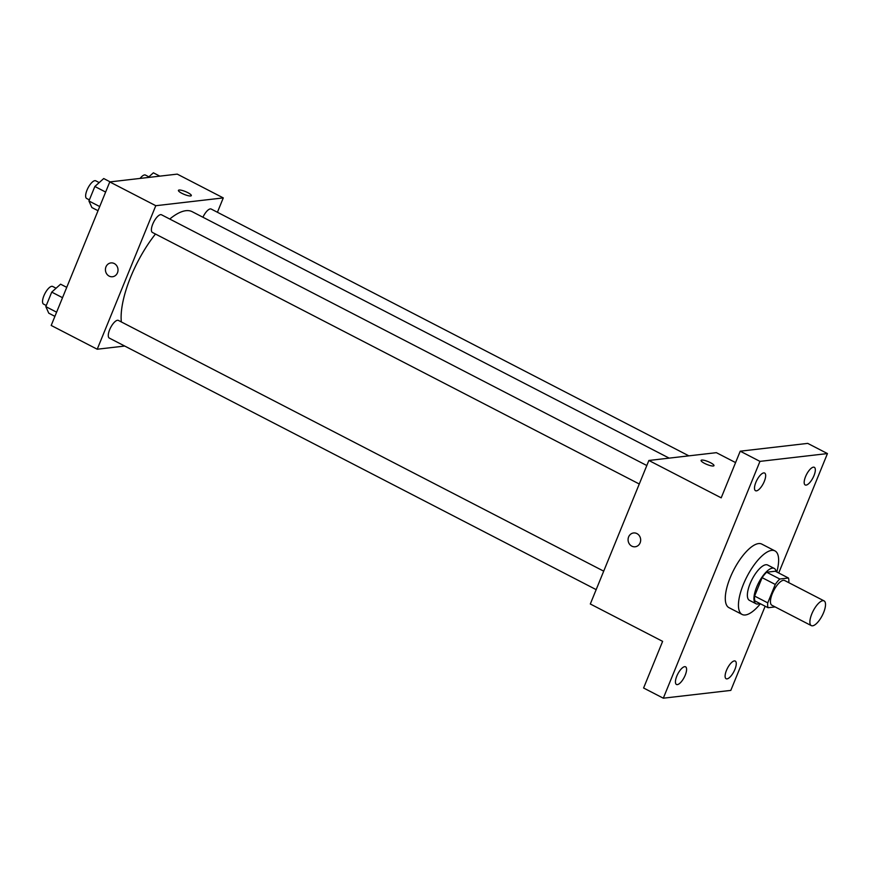 <?xml version="1.0" encoding="UTF-8"?>
<svg xmlns="http://www.w3.org/2000/svg" width="871" height="871" viewBox="0 0 871 871"><rect width="100%" height="100%" fill="white"/><g stroke="black" fill="none" stroke-linecap="round" stroke-linejoin="round"><path stroke-width="1.31" d="M812.578 625.813A13.914 5.084 -62.7 0 1 811.315 625.618A13.914 5.084 -62.7 0 1 813.187 610.919A13.914 5.084 -62.7 0 1 824.086 600.892A13.914 5.084 -62.7 0 1 822.953 614.088A13.914 5.084 -62.7 0 1 812.578 625.813M811.315 625.618L771.869 605.236A13.914 5.084 -62.7 0 1 773.742 590.538A13.914 5.084 -62.7 0 1 784.64 580.511L824.086 600.892M788.44 578.017L779.785 579.019A18.89 6.892 -62.7 0 0 775.266 584.452L762.114 577.658A18.89 6.892 -62.7 0 1 766.632 572.225L775.288 571.224L788.44 578.017A18.89 6.892 -62.7 0 1 788.788 582.655M775.266 584.452L767.754 602.863A18.89 6.892 -62.7 0 0 768.07 607.729L775.114 606.913M762.114 577.658L754.602 596.069L767.754 602.863M754.602 596.069A18.89 6.892 -62.7 0 0 754.917 600.936L768.07 607.729M776.126 571.659A19.87 7.262 117.3 0 0 774.232 568.425A19.87 7.262 117.3 0 0 756.67 587.054A19.87 7.262 117.3 0 0 755.984 603.734A19.87 7.262 117.3 0 0 759.719 603.418M755.984 603.734L749.408 600.337A19.87 7.262 -62.7 0 1 750.094 583.657A19.87 7.262 -62.7 0 1 767.656 565.029L774.232 568.425M766.632 572.225L779.785 579.019M760.383 603.755A35.776 13.065 -62.7 0 1 745.358 614.97A35.776 13.065 -62.7 0 1 742.114 614.458A35.776 13.065 -62.7 0 1 746.926 576.689A35.776 13.065 -62.7 0 1 774.95 550.897A35.776 13.065 -62.7 0 1 776.79 571.997M742.114 614.458L728.962 607.664A35.776 13.065 -62.7 0 1 733.774 569.895A35.776 13.065 -62.7 0 1 761.798 544.103L774.95 550.897M813.971 475.653A9.94 3.626 -62.7 0 1 805.196 484.962A9.94 3.626 -62.7 0 1 806.535 474.466A9.94 3.626 -62.7 0 1 814.32 467.313A9.94 3.626 -62.7 0 1 813.971 475.653M734.906 669.407A9.94 3.626 -62.7 0 1 726.12 678.727A9.94 3.626 -62.7 0 1 727.459 668.231A9.94 3.626 -62.7 0 1 735.244 661.067A9.94 3.626 -62.7 0 1 734.906 669.407M685.227 675.156A9.94 3.626 -62.7 0 1 676.451 684.464A9.94 3.626 -62.7 0 1 677.79 673.969A9.94 3.626 -62.7 0 1 685.575 666.816A9.94 3.626 -62.7 0 1 685.227 675.156M764.303 481.391A9.94 3.626 -62.7 0 1 755.516 490.711A9.94 3.626 -62.7 0 1 756.855 480.215A9.94 3.626 -62.7 0 1 764.64 473.051A9.94 3.626 -62.7 0 1 764.303 481.391M778.718 572.998L827.45 453.573L759.958 461.38L663.31 698.194L730.813 690.398L765.163 606.216M735.581 462.588L716.376 452.67L648.873 460.476L590.309 603.995L662.624 641.361L643.593 688.003L663.31 698.194M827.45 453.573L807.722 443.383L740.23 451.189L759.958 461.38M740.23 451.189L721.199 497.842L648.873 460.476M635.177 546.781A6.957 6.293 83.4 0 1 631.813 546.15A6.957 6.293 83.4 0 1 628.143 538.703A6.957 6.293 83.4 0 1 633.576 532.965A6.957 6.293 83.4 0 1 640.62 539.149A6.957 6.293 83.4 0 1 635.166 546.781A6.957 6.293 83.4 0 1 631.813 546.15A6.957 6.293 83.4 0 1 628.143 538.703A6.957 6.293 83.4 0 1 633.576 532.965M713.284 466.007A6.957 1.546 -157.8 0 1 705.728 463.938A6.957 1.546 -157.8 0 1 701.09 460.411A6.957 1.546 -157.8 0 1 708.112 461.608A6.957 1.546 -157.8 0 1 713.97 465.658A6.957 1.546 -157.8 0 1 713.284 466.007M701.09 460.411A6.957 1.546 -157.8 0 1 708.112 461.608A6.957 1.546 -157.8 0 1 713.97 465.669M121.33 321.932A69.636 25.433 -62.7 0 1 155.463 234.027M169.758 219.046A69.636 25.433 -62.7 0 1 192.208 211.697L669.157 458.124M639.27 484.004L152.403 232.448A9.94 3.626 -62.7 0 1 153.742 221.953A9.94 3.626 -62.7 0 1 161.527 214.789L646.815 465.528M596.167 589.634L109.3 338.079A9.94 3.626 -62.7 0 1 110.628 327.583A9.94 3.626 -62.7 0 1 118.412 320.43L603.701 571.158M202.921 217.227A9.94 3.626 -62.7 0 1 211.196 209.051L688.874 455.849M217.423 212.263L223.281 197.902L155.789 205.708L97.214 349.227L124.716 346.048M223.281 197.902L177.259 174.124L109.768 181.93L155.789 205.708M109.768 181.93L51.193 325.449L97.214 349.227M112.522 276.738A6.957 6.293 83.4 0 1 109.158 276.107A6.957 6.293 83.4 0 1 105.489 268.66A6.957 6.293 83.4 0 1 110.922 262.922A6.957 6.293 83.4 0 1 117.966 269.106A6.957 6.293 83.4 0 1 112.522 276.738A6.957 6.293 83.4 0 1 109.158 276.107A6.957 6.293 83.4 0 1 105.489 268.66A6.957 6.293 83.4 0 1 110.922 262.922M190.629 195.964A6.957 1.546 -157.8 0 1 183.073 193.895A6.957 1.546 -157.8 0 1 178.435 190.368A6.957 1.546 -157.8 0 1 185.458 191.566A6.957 1.546 -157.8 0 1 191.315 195.627A6.957 1.546 -157.8 0 1 190.629 195.964M178.435 190.368A6.957 1.546 -157.8 0 1 185.458 191.566A6.957 1.546 -157.8 0 1 191.315 195.627M159.839 176.138L153.383 172.806L148.146 177.488M140.089 178.424A9.94 3.626 -62.7 0 1 145.457 175.082L148.876 176.846M66.74 287.354L60.6 284.186L51.737 292.112L45.825 306.614L48.765 313.179L54.906 316.358M51.737 292.112L62.527 297.686M45.825 306.614L56.604 312.188M46.272 305.514L43.55 304.11A9.94 3.626 -62.7 0 1 44.889 293.614A9.94 3.626 -62.7 0 1 52.674 286.461L56.092 288.225M110.16 181.876L103.714 178.544L94.852 186.481L88.929 200.983L91.88 207.548L98.02 210.717M94.852 186.481L105.631 192.056M88.929 200.983L99.719 206.558M89.375 199.884L86.654 198.479A9.94 3.626 -62.7 0 1 87.993 187.984A9.94 3.626 -62.7 0 1 95.777 180.82L99.196 182.583"/></g></svg>
